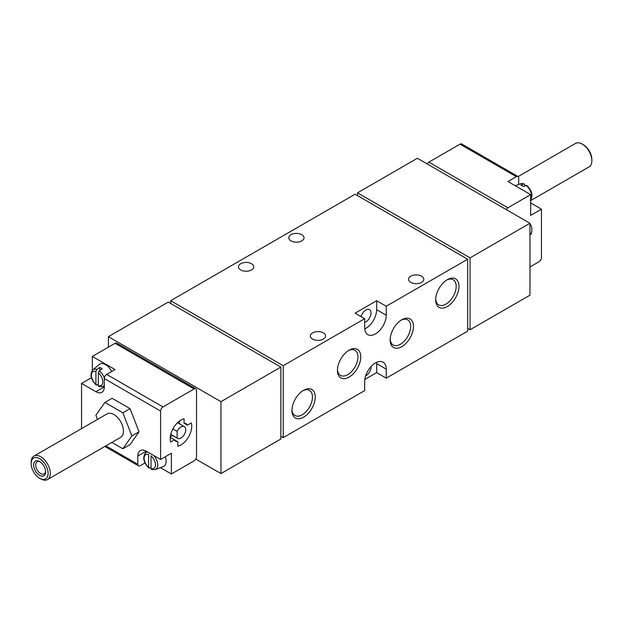 <?xml version="1.0" encoding="UTF-8"?>
<svg xmlns="http://www.w3.org/2000/svg" width="623" height="623" viewBox="0 0 623 623"><rect width="100%" height="100%" fill="white"/><g stroke="black" fill="none" stroke-linecap="round" stroke-linejoin="round"><path stroke-width="0.93" d="M506.226 209.569A3.388 1.955 120 0 1 507.916 207.778L530.671 194.641L507.916 181.503L516.303 176.667A3.388 1.955 -60 0 1 517.993 176.496A3.388 1.955 -60 0 1 518.694 178.046L518.694 184.478M530.671 202.942L541.449 209.164L541.449 257.564A3.388 1.955 120 0 1 539.059 261.715L529.955 266.971M91.402 377.725L81.551 383.41L95.919 391.711L104.306 386.867L104.306 378.574A3.388 1.955 -60 0 1 106.697 374.423L115.084 369.579L92.329 356.442L92.329 370.374M81.551 383.41L81.551 428.616M160.438 467.678L171.372 473.994L194.127 460.856A3.388 1.955 120 0 0 196.525 456.706L196.525 390.325A3.388 1.955 120 0 0 195.824 388.775A3.388 1.955 120 0 0 194.127 388.947L162.992 406.92A3.388 1.955 120 0 0 160.594 411.071L160.594 459.47L146.218 451.177A11.853 6.845 60 0 0 140.292 450.593A11.853 6.845 60 0 0 137.839 456.02L137.839 464.314A3.388 1.955 120 0 0 138.54 465.864A3.388 1.955 120 0 0 140.237 465.7L144.964 462.967M104.306 386.867A11.853 6.845 60 0 1 101.845 392.295A11.853 6.845 60 0 1 95.919 391.711M111.867 442.408L122.871 448.762L130.059 444.612L139.046 431.825L130.059 408.657L112.085 398.276L104.898 402.427L95.903 415.214L97.531 419.388M524.683 185.911L524.683 184.766L523.655 183.964L524.231 183.941M526.785 185.413L523.25 186.503A10.272 5.934 60 0 0 520.851 185.124L523.655 183.964A9.719 5.607 -120 0 0 520.501 183.816C520.773 183.435 522.019 183.466 524.239 183.925M147.791 452.08A9.719 5.607 -120 0 0 145.525 452.859C142.34 457.5 143.461 462.554 148.905 468.021L151.015 467.515M151.459 469.501L155.197 469.61L163.203 466.666A11.175 6.456 -120 0 0 165.29 456.76M151.015 468.66A8.037 4.641 -120 0 0 155.501 464.828A8.037 4.641 -120 0 0 151.015 455.826L151.015 468.66L152.043 469.462M149.645 468.075L148.617 467.273L148.617 454.44A8.037 4.641 -120 0 0 144.131 458.263A8.037 4.641 -120 0 0 148.617 467.273M104.337 378.099A9.719 5.607 -120 0 0 99.345 370.856L102.149 368.777A10.272 5.934 -120 0 0 99.75 367.391L96.954 369.47A9.719 5.607 -120 0 0 92.835 369.883C89.642 374.524 90.763 379.578 96.207 385.045L98.317 384.539M111.657 371.557A11.175 6.456 -120 0 0 104.197 363.98A11.175 6.456 -120 0 0 99.384 364.416L92.835 369.883M99.345 370.856L98.317 372.842L98.317 385.684L99.345 386.478M96.954 385.1L95.919 384.298L95.919 371.464L96.954 369.47M195.824 388.775L116.774 343.141A3.388 1.955 120 0 0 115.084 343.304L92.329 356.442M177.843 441.785L174.479 439.838A10.163 5.864 120 0 0 175.873 441.31A10.163 5.864 120 0 0 177.843 441.785L177.843 446.224A15.24 8.8 120 0 0 188.574 436.91A15.24 8.8 120 0 0 191.277 422.955L187.43 425.174A10.163 5.864 120 0 0 186.036 423.702A10.163 5.864 120 0 0 184.065 423.227L187.43 425.174M170.235 437.393L174.479 439.838L170.632 442.057A15.24 8.8 120 0 1 173.334 428.102A15.24 8.8 120 0 1 184.065 418.796L184.065 423.227M160.594 459.47L171.372 453.248L171.372 473.994M447.314 306.563A16.478 9.516 -60 0 1 435.664 299.834A16.478 9.516 -60 0 1 447.314 279.657A16.478 9.516 -60 0 1 458.964 286.378A16.478 9.516 -60 0 1 447.314 306.563M303.596 417.192A16.478 9.516 -60 0 1 291.946 410.471A16.478 9.516 -60 0 1 303.596 390.286A16.478 9.516 -60 0 1 315.246 397.015A16.478 9.516 -60 0 1 303.596 417.192M349.106 377.086A16.478 9.516 -60 0 1 337.456 370.366A16.478 9.516 -60 0 1 349.106 350.181A16.478 9.516 -60 0 1 360.756 356.909A16.478 9.516 -60 0 1 349.106 377.086M401.804 346.668A16.478 9.516 -60 0 1 390.154 339.94A16.478 9.516 -60 0 1 401.804 319.763A16.478 9.516 -60 0 1 413.454 326.483A16.478 9.516 -60 0 1 401.804 346.668M283.231 365.709L283.231 437.626L364.673 390.605L364.673 381.619A15.24 8.8 120 0 1 371.331 366.277A15.24 8.8 120 0 1 383.075 362.189A15.24 8.8 120 0 1 386.237 369.166L386.237 378.161L467.678 331.14L467.678 259.223L386.237 306.243L386.237 315.23L376.65 309.701L376.65 300.714L355.094 313.159L364.673 318.688L283.231 365.709L170.655 300.714L170.655 303.479M364.673 318.688L364.673 327.682A15.24 8.8 120 0 0 367.835 334.66A15.24 8.8 120 0 0 379.578 330.572A15.24 8.8 120 0 0 386.237 315.23M220.955 473.581L280.841 439.005L280.841 367.095L220.955 401.664L220.955 473.581L195.824 459.073M470.069 257.844L470.069 329.754L529.955 295.185L529.955 223.268L470.069 257.844L357.493 192.842L357.493 195.606M280.841 367.095L168.257 302.093L108.379 336.669L108.379 347.182M467.678 259.223L355.094 194.228L170.655 300.714M529.955 223.268L417.371 158.273L357.493 192.842M291.019 240.899A7.624 4.4 0 0 0 299.328 241.856A7.624 4.4 0 0 0 304.032 237.791A7.624 4.4 0 0 0 296.408 233.391A7.624 4.4 0 0 0 288.784 237.791A7.624 4.4 0 0 0 291.019 240.899M240.719 269.946A7.624 4.4 0 0 0 249.021 270.896A7.624 4.4 0 0 0 253.732 266.831A7.624 4.4 0 0 0 246.108 262.431A7.624 4.4 0 0 0 238.484 266.831A7.624 4.4 0 0 0 240.719 269.946M410.783 282.39A7.624 4.4 0 0 0 419.092 283.34A7.624 4.4 0 0 0 423.796 279.275A7.624 4.4 0 0 0 416.18 274.875A7.624 4.4 0 0 0 408.556 279.275A7.624 4.4 0 0 0 410.783 282.39M312.575 339.091A7.624 4.4 0 0 0 320.884 340.041A7.624 4.4 0 0 0 325.588 335.976A7.624 4.4 0 0 0 317.964 331.576A7.624 4.4 0 0 0 310.347 335.976A7.624 4.4 0 0 0 312.575 339.091M386.237 306.243L376.65 300.714M364.829 379.454L376.65 372.624L386.237 378.161M283.231 437.626L280.841 436.24M470.069 329.754L467.678 328.376M220.955 401.664L108.379 336.669M364.735 328.96A15.24 8.8 120 0 0 376.65 309.701M364.673 322.403A7.281 4.205 120 0 0 370.366 316.235A7.281 4.205 120 0 0 369.517 309.615A7.281 4.205 120 0 0 365.872 309.981A7.281 4.205 120 0 0 361.06 316.601M365.631 375.942A7.281 4.205 120 0 0 371.02 366.612M376.65 372.624L376.65 363.637A15.24 8.8 120 0 0 376.596 362.36M401.087 320.199A14.508 8.379 -60 0 1 407.668 319.84A14.508 8.379 -60 0 1 409.887 331.467A14.508 8.379 -60 0 1 400.41 344.254A14.508 8.379 -60 0 1 393.16 344.971A14.508 8.379 -60 0 1 390.177 339.099M348.389 350.624A14.508 8.379 -60 0 1 354.97 350.266A14.508 8.379 -60 0 1 357.197 361.893A14.508 8.379 -60 0 1 347.712 374.68A14.508 8.379 -60 0 1 340.462 375.396A14.508 8.379 -60 0 1 337.479 369.525M302.879 390.73A14.508 8.379 -60 0 1 309.46 390.372A14.508 8.379 -60 0 1 311.679 401.999A14.508 8.379 -60 0 1 302.202 414.786A14.508 8.379 -60 0 1 294.952 415.502A14.508 8.379 -60 0 1 291.969 409.63M446.598 280.093A14.508 8.379 -60 0 1 453.178 279.735A14.508 8.379 -60 0 1 455.405 291.362A14.508 8.379 -60 0 1 445.92 304.149A14.508 8.379 -60 0 1 438.67 304.865A14.508 8.379 -60 0 1 435.687 298.993M517.993 176.496L461.705 143.999A3.388 1.955 120 0 0 460.008 144.162L428.873 162.144A3.388 1.955 120 0 0 427.176 163.927M529.955 234.606L531.411 233.765A15.24 8.8 120 0 0 529.955 223.93M530.671 194.641L530.671 215.387L541.449 209.164M99.75 367.391L99.75 370.553M170.25 437.214A15.24 8.8 120 0 0 172.415 435.399M179.19 423.663A15.24 8.8 120 0 0 179.681 420.883M170.757 434.363L177.119 438.039L177.119 431.404L172.867 428.943M177.119 438.039A6.775 3.909 120 0 0 177.571 438.374A6.775 3.909 120 0 0 184.338 434.465A6.775 3.909 120 0 0 184.338 426.638A6.775 3.909 120 0 0 177.119 431.404M531.411 233.765L529.955 232.924M122.871 448.762L131.866 435.975L122.871 412.8L130.059 408.657M122.871 412.8L104.898 402.427M131.866 435.975L139.046 431.825M40.729 478.892L39.631 478.254L40.729 478.892A13.55 7.826 -120 0 0 47.504 479.562L120.66 437.33A13.55 7.826 -120 0 0 120.66 421.678A13.55 7.826 -120 0 0 107.109 413.859L33.954 456.091A13.55 7.826 -120 0 0 31.15 462.297L31.15 463.567A11.993 6.923 -120 0 0 39.631 478.254A11.993 6.923 -120 0 0 48.111 473.355A11.993 6.923 -120 0 0 39.631 458.668A11.993 6.923 -120 0 0 31.15 463.567M40.176 461.892A7.001 4.042 -120 0 0 37.162 461.799A7.001 4.042 -120 0 0 36.095 467.414A7.001 4.042 -120 0 0 40.666 473.581A7.001 4.042 -120 0 0 44.171 473.932A7.001 4.042 -120 0 0 45.596 471.276M39.631 475.38A8.465 4.891 -120 0 0 45.619 471.923A8.465 4.891 -120 0 0 39.631 461.55A8.465 4.891 -120 0 0 33.642 465.007A8.465 4.891 -120 0 0 39.631 475.38M47.504 479.562A13.55 7.826 -120 0 0 47.504 463.917A13.55 7.826 -120 0 0 33.954 456.091M530.671 200.606L589.047 166.909A13.55 7.826 -120 0 0 591.85 160.703L591.85 159.433A11.993 6.923 -120 0 0 583.369 144.746L582.271 144.108A13.55 7.826 -120 0 0 575.496 143.438L518.11 176.574M591.85 160.703A13.55 7.826 -120 0 0 582.271 144.108M137.839 464.314L105.879 445.866M160.594 411.071L104.306 378.574M530.671 200.045A9.719 5.607 -120 0 0 526.046 185.35M155.197 469.61A9.719 5.607 -120 0 0 153.897 455.608M98.761 386.525L102.499 386.626A9.719 5.607 -120 0 0 104.306 385.061M98.317 385.684A8.037 4.641 -120 0 0 102.803 381.852A8.037 4.641 -120 0 0 98.317 372.842M95.919 371.464A8.037 4.641 -120 0 0 91.433 375.287A8.037 4.641 -120 0 0 95.919 384.298M162.992 406.92L106.697 374.423M194.127 388.947L115.084 343.304M386.237 369.166L376.65 363.637M516.303 176.667L460.008 144.162M507.916 207.778L428.873 162.144M137.839 456.02L146.226 451.177M530.165 200.567C533.358 195.926 532.237 190.872 526.793 185.397M520.501 183.816L515.26 185.747M145.525 452.859L147.005 451.628M102.499 386.626L104.306 385.964M138.54 465.864L104.882 446.434M184.338 426.638L177.516 422.698M177.571 438.374L170.741 434.433"/></g></svg>
